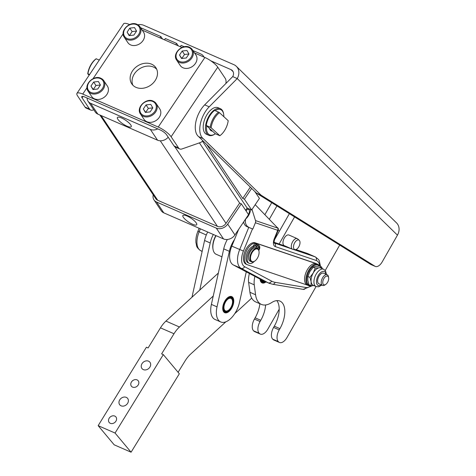 <?xml version="1.0" encoding="UTF-8"?>
<svg xmlns="http://www.w3.org/2000/svg" width="476" height="476" viewBox="0 0 476 476"><rect width="100%" height="100%" fill="white"/><g stroke="black" fill="none" stroke-linecap="round" stroke-linejoin="round"><path stroke-width="0.71" d="M140.48 114.014C135.719 107.772 146.096 97.473 153.278 101.15L156.164 103.53L159.775 108.939A9.431 7.568 146.3 0 1 157.865 119.059A9.431 7.568 146.3 0 1 146.882 121.713A9.431 7.568 146.3 0 1 144.091 119.416L140.48 114.014A9.431 7.568 -33.7 0 0 143.27 116.311A9.431 7.568 -33.7 0 0 154.254 113.657A9.431 7.568 -33.7 0 0 156.164 103.53A9.431 7.568 -33.7 0 0 153.379 101.233M88.084 91.124C83.324 84.883 93.701 74.589 100.882 78.266L103.768 80.646L107.38 86.049A9.431 7.568 146.3 0 1 105.464 96.176A9.431 7.568 146.3 0 1 94.48 98.829A9.431 7.568 146.3 0 1 91.689 96.533L88.084 91.124A9.431 7.568 -33.7 0 0 90.868 93.421A9.431 7.568 -33.7 0 0 101.858 90.767A9.431 7.568 -33.7 0 0 103.768 80.646A9.431 7.568 -33.7 0 0 100.977 78.35M221.965 256.814L216.187 254.291A14.512 7.705 -66.4 0 1 213.046 249.418A14.512 7.705 -66.4 0 1 216.039 235.662M213.046 249.418L212.927 248.752A13.786 7.324 -66.4 0 1 215.836 235.572M316.07 286.534L287.004 337.496A9.431 5.01 -66.4 0 1 282.649 342.131A9.431 5.01 -66.4 0 1 279.471 342.47A9.431 5.01 -66.4 0 1 278.639 341.905L278.371 341.643A9.431 5.01 -66.4 0 1 277.068 336.681A9.431 5.01 -66.4 0 1 279.222 329.892L279.936 328.648A21.099 11.204 113.6 0 0 279.977 301.106A21.099 11.204 113.6 0 0 271.493 302.682A26.12 13.875 -66.4 0 1 261.36 304.396A26.12 13.875 -66.4 0 1 255.564 294.751L254.261 284.832A18.148 9.639 -66.4 0 1 254.916 276.336M276.836 300.618A21.099 11.204 -66.4 0 1 274.301 326.185L273.593 327.428A9.431 5.01 113.6 0 0 271.433 334.217A9.431 5.01 113.6 0 0 272.736 339.18L273.004 339.442A9.431 5.01 113.6 0 0 273.837 340.007L279.471 342.47M319.705 266.173A11.608 6.164 113.6 0 0 317.861 264.353A11.608 6.164 113.6 0 0 317.605 264.251A11.608 6.164 113.6 0 0 308.591 270.475A11.608 6.164 113.6 0 0 308.567 285.63L307.216 285.041A11.608 6.164 -66.4 0 1 306.11 272.171A11.608 6.164 -66.4 0 1 316.248 263.662L256.243 243.295A11.608 6.164 -66.4 0 0 246.104 251.81A11.608 6.164 -66.4 0 0 247.211 264.674A11.608 6.164 -66.4 0 0 247.466 264.775L307.341 285.094M308.567 285.63A11.608 6.164 113.6 0 0 308.829 285.731A11.608 6.164 113.6 0 0 311.352 285.689A14.512 7.705 -66.4 0 1 305.907 287.498L275.164 282.333A40.633 21.581 -66.4 0 1 273.319 281.875A40.633 21.581 -66.4 0 1 271.594 281.126L244.628 266.703A14.512 7.705 -66.4 0 1 243.415 251.06L252.464 228.908L247.056 226.689L252.464 228.908M252.006 209.464L255.505 220.578A2.904 2.457 108.7 0 1 255.642 221.661A2.904 2.457 108.7 0 1 255.392 222.762L252.827 229.033M245.723 218.9A7.259 6.14 -71.3 0 0 245.705 223.607A7.259 6.14 -71.3 0 0 248.888 227.314M243.635 221.953A7.259 6.14 -71.3 0 0 243.873 222.982A7.259 6.14 -71.3 0 0 247.056 226.689M179.452 327L165.934 321.092A21.771 11.561 113.6 0 0 163.072 324.156A21.771 11.561 113.6 0 0 160.471 327.845L173.996 333.747A21.771 11.561 -66.4 0 1 176.596 330.058A21.771 11.561 -66.4 0 1 179.452 327L213.248 296.012L223.726 248.865A18.867 10.02 113.6 0 1 227.344 239.487M225.844 321.818L190.543 354.18A21.771 11.561 113.6 0 0 187.681 357.244A21.771 11.561 113.6 0 0 185.081 360.933L178.095 372.291M137.04 379.878A4.355 3.564 140.1 0 1 138.153 380.705A4.355 3.564 140.1 0 1 137.701 385.643A4.355 3.564 140.1 0 1 132.59 387.119A4.355 3.564 140.1 0 1 131.477 386.292A4.355 3.564 140.1 0 1 131.923 381.353A4.355 3.564 140.1 0 1 137.04 379.878M114.77 416.078A4.355 3.564 140.1 0 1 115.882 416.905A4.355 3.564 140.1 0 1 115.43 421.843A4.355 3.564 140.1 0 1 110.319 423.319A4.355 3.564 140.1 0 1 109.206 422.492A4.355 3.564 140.1 0 1 109.659 417.553A4.355 3.564 140.1 0 1 114.77 416.078M148.548 361.177A5.081 4.159 140.1 0 1 149.845 362.141A5.081 4.159 140.1 0 1 149.321 367.9A5.081 4.159 140.1 0 1 143.353 369.62A5.081 4.159 140.1 0 1 142.05 368.656A5.081 4.159 140.1 0 1 142.58 362.89A5.081 4.159 140.1 0 1 148.548 361.177M126.277 397.371A5.081 4.159 140.1 0 1 127.574 398.341A5.081 4.159 140.1 0 1 127.05 404.1A5.081 4.159 140.1 0 1 121.082 405.82A5.081 4.159 140.1 0 1 119.785 404.856A5.081 4.159 140.1 0 1 120.309 399.09A5.081 4.159 140.1 0 1 126.277 397.371M230.069 296.459A8.782 4.665 -66.4 0 1 231.758 296.607A8.782 4.665 -66.4 0 1 233.067 305.08A8.782 4.665 -66.4 0 1 226.427 312.845A8.782 4.665 -66.4 0 1 224.731 312.696A8.782 4.665 -66.4 0 1 223.422 304.229A8.782 4.665 -66.4 0 1 230.069 296.459M328.63 277.716L328.458 276.717A5.807 3.082 113.6 0 0 327.202 274.765A5.807 3.082 113.6 0 0 325.804 274.735A5.807 3.082 113.6 0 0 321.621 280.019A5.807 3.082 113.6 0 0 322.555 285.404A5.807 3.082 113.6 0 0 323.948 285.433A5.807 3.082 113.6 0 0 324.84 285.005L325.691 284.452A4.718 2.505 -66.4 0 1 324.965 284.803A4.718 2.505 -66.4 0 1 322.847 281.352A4.718 2.505 -66.4 0 1 326.476 276.11A4.718 2.505 -66.4 0 1 328.63 277.716A4.718 2.505 -66.4 0 1 325.691 284.452M327.202 274.765L323.609 273.194A5.807 3.082 113.6 0 0 322.21 273.164A5.807 3.082 113.6 0 0 318.027 278.448A5.807 3.082 113.6 0 0 318.962 283.833L322.555 285.404M258.956 251.161A7.259 3.856 113.6 0 0 258.926 250.953A7.259 3.856 113.6 0 0 257.355 248.52A7.259 3.856 113.6 0 0 250.638 254.315A7.259 3.856 113.6 0 0 251.542 261.818A7.259 3.856 113.6 0 0 254.398 261.318A7.259 3.856 113.6 0 0 254.571 261.199M251.542 261.818L250.192 261.229A7.259 3.856 -66.4 0 1 249.287 253.726A7.259 3.856 -66.4 0 1 255.999 247.925L257.355 248.52M251.203 254.517A6.819 3.624 -66.4 0 1 255.6 249.132A6.819 3.624 -66.4 0 1 258.998 251.352A6.819 3.624 -66.4 0 1 258.373 256.118A6.819 3.624 -66.4 0 1 254.743 261.092A6.819 3.624 -66.4 0 1 250.989 260.527A6.819 3.624 -66.4 0 1 251.203 254.517M232.419 300.499A7.259 3.856 113.6 0 0 232.383 300.291A7.259 3.856 113.6 0 0 228.123 298.25M223.964 307.02A6.819 3.624 -66.4 0 1 227.98 299.089A6.819 3.624 -66.4 0 1 232.455 300.689A6.819 3.624 -66.4 0 1 232.532 302.284A6.819 3.624 -66.4 0 1 228.2 310.429A6.819 3.624 -66.4 0 1 223.964 307.02M264.424 281.203A6.819 3.624 -66.4 0 1 262.27 280.798A6.819 3.624 -66.4 0 1 261.663 279.947M260.854 279.513A7.259 3.856 113.6 0 0 261.723 281.024A7.259 3.856 113.6 0 0 262.306 281.411A7.259 3.856 113.6 0 0 264.543 281.251M265.037 281.471A7.693 4.088 113.6 0 1 261.568 281.399A7.693 4.088 113.6 0 1 260.598 279.37A7.259 3.856 113.6 0 0 261.443 280.876A7.259 3.856 113.6 0 0 261.497 280.929A7.259 3.856 113.6 0 0 262.08 281.31A7.259 3.856 113.6 0 0 262.193 281.358M265.614 304.967A21.099 11.204 -66.4 0 1 260.777 320.283L260.069 321.526A9.431 5.01 113.6 0 0 257.909 328.309A9.431 5.01 113.6 0 0 259.218 333.271L259.485 333.533A9.431 5.01 113.6 0 0 260.318 334.098A9.431 5.01 113.6 0 0 263.49 333.765A9.431 5.01 113.6 0 0 267.845 329.13L279.192 309.233M260.318 334.098L254.684 331.641A9.431 5.01 -66.4 0 1 253.851 331.076L253.583 330.814A9.431 5.01 -66.4 0 1 252.274 325.852A9.431 5.01 -66.4 0 1 254.434 319.063L255.142 317.819A21.099 11.204 113.6 0 0 259.866 303.742M137.867 24.776A11.608 9.645 134.3 0 1 143.74 25.305L233.889 64.682A11.608 9.645 134.3 0 1 236.334 66.325L396.544 222.917A11.608 9.645 134.3 0 1 397.448 235.156L382.234 261.836A8.705 4.623 -66.4 0 1 378.426 265.995A8.705 4.623 -66.4 0 1 375.278 266.423A8.705 4.623 -66.4 0 1 374.802 266.149L370.298 264.18A8.705 4.623 113.6 0 0 370.774 264.454L375.278 266.423M236.334 66.325A11.608 9.645 134.3 0 1 237.232 78.564L209.202 106.82A19.956 10.597 113.6 0 0 202.597 138.111A19.956 10.597 113.6 0 0 203.234 138.653L198.724 136.683A19.956 10.597 -66.4 0 1 198.087 136.142A19.956 10.597 -66.4 0 1 204.698 104.851L232.722 76.594A5.807 4.819 -45.7 0 0 232.276 70.472A5.807 4.819 -45.7 0 0 231.05 69.657L210.791 60.803M211.296 130.061L211.112 129.984A8.705 4.623 -66.4 0 1 209.743 128.645M209.5 128.419A9.431 5.01 113.6 0 0 212.451 131.126L206.245 125.444L211.13 127.758A13.786 7.324 -66.4 0 1 214.051 119.083A13.786 7.324 -66.4 0 1 219.501 112.717L218.561 112.128A14.512 7.705 113.6 0 0 213.194 118.566A14.512 7.705 113.6 0 0 210.19 127.169M208.785 135.303L206.536 134.321A14.512 7.705 -66.4 0 1 206.429 115.609A14.512 7.705 -66.4 0 1 218.151 107.719L220.406 108.706A14.512 7.705 113.6 0 0 208.684 116.596A14.512 7.705 113.6 0 0 208.785 135.303A14.512 7.705 113.6 0 0 214.498 134.303L215.069 133.934A13.786 7.324 -66.4 0 1 206.62 125.789M215.152 110.634A13.786 7.324 -66.4 0 1 223.666 114.246L223.553 113.58A14.512 7.705 113.6 0 0 220.406 108.706M219.501 112.717L228.206 120.684A13.786 7.324 -66.4 0 1 225.285 129.359A13.786 7.324 -66.4 0 1 219.835 135.725L215.33 133.756A13.786 7.324 -66.4 0 1 215.069 133.934M202.895 140.765A8.705 4.623 -66.4 0 1 202.354 141.277A8.705 4.623 -66.4 0 1 200.218 142.598L181.981 148.952A8.705 4.623 -66.4 0 1 180.029 149.059A8.705 4.623 -66.4 0 1 179.75 148.958A8.705 4.623 -66.4 0 1 178.571 147.935L171.104 136.755A11.608 3.171 33.8 0 0 158.234 127.05L82.735 94.069A11.608 3.171 -146.2 0 0 76.945 93.373A11.608 3.171 -146.2 0 0 77.576 95.902L85.043 107.082A8.705 4.623 113.6 0 0 86.221 108.106L90.732 110.069A8.705 4.623 -66.4 0 1 89.553 109.052L85.043 107.082M194.565 52.967L204.888 57.477A11.608 3.171 33.8 0 1 217.752 67.181L225.225 78.361A8.705 4.623 -66.4 0 1 225.975 80.545A8.705 4.623 -66.4 0 1 225.898 83.455L225.898 83.478M178.571 147.935L174.061 145.965A8.705 4.623 113.6 0 0 175.245 146.989L179.75 148.958M93.778 109.783L92.963 110.069A8.705 4.623 -66.4 0 1 91.011 110.176A8.705 4.623 -66.4 0 1 90.732 110.069M151.588 64.183A14.512 11.638 146.3 0 1 155.878 67.711A14.512 11.638 146.3 0 1 152.933 83.288A14.512 11.638 146.3 0 1 136.035 87.37A14.512 11.638 146.3 0 1 131.745 83.835A14.512 11.638 146.3 0 1 134.69 68.264A14.512 11.638 146.3 0 1 151.588 64.183M156.705 69.246A14.512 11.638 -33.7 0 0 153.516 67.062A14.512 11.638 -33.7 0 0 137.403 70.412A14.512 11.638 -33.7 0 0 132.84 85.186M99.3 60.035L96.11 58.816A13.786 7.324 113.6 0 0 90.66 65.182A13.786 7.324 113.6 0 0 87.739 73.857L87.929 73.762A14.512 7.705 -66.4 0 1 90.928 65.158A14.512 7.705 -66.4 0 1 96.301 58.721M218.561 112.128L214.616 110.402A14.512 7.705 113.6 0 0 209.25 116.84A14.512 7.705 113.6 0 0 206.245 125.444M223.417 307.323A7.693 4.088 113.6 0 0 223.5 309.12A7.693 4.088 113.6 0 0 228.545 310.923A7.693 4.088 113.6 0 0 233.079 301.98A7.693 4.088 113.6 0 0 228.301 298.137A7.693 4.088 113.6 0 0 223.417 307.323M223.47 308.912A7.259 3.856 113.6 0 0 227.861 310.649A7.259 3.856 113.6 0 0 228.034 310.536M233.442 301.778A8.271 4.391 -66.4 0 1 228.188 311.661A8.271 4.391 -66.4 0 1 223.054 307.526A8.271 4.391 -66.4 0 1 227.927 297.905A8.271 4.391 -66.4 0 1 233.353 299.85A8.271 4.391 -66.4 0 1 233.442 301.778M224.154 312.345A8.705 4.623 113.6 0 0 224.422 312.482A8.705 4.623 113.6 0 0 224.565 312.542L224.642 312.565A8.705 4.623 113.6 0 0 225.142 312.678L225.219 312.684A8.705 4.623 113.6 0 0 225.755 312.684L225.838 312.673A8.705 4.623 113.6 0 0 226.403 312.559L226.493 312.536A8.705 4.623 113.6 0 0 227.076 312.31L227.171 312.268A8.705 4.623 113.6 0 0 227.766 311.935L227.855 311.875A8.705 4.623 113.6 0 0 228.022 311.768M265.489 281.667A8.271 4.391 -66.4 0 1 265.269 281.816A8.271 4.391 -66.4 0 1 261.282 281.893A8.271 4.391 -66.4 0 1 260.152 279.138M313.922 285.594L311.024 285.689L311.131 281.804L309.93 277.353L313.244 272.974L315.249 268.024L319.11 267.815A9.431 5.01 113.6 0 0 316.052 269.428A9.431 5.01 113.6 0 0 313.244 272.974A9.431 5.01 113.6 0 0 311.131 281.804A9.431 5.01 113.6 0 0 313.226 285.291L316.1 286.546L318.539 286.814L321.841 285.094M326.488 274.456L325.489 270.838L323.65 269.255L320.776 268A9.431 5.01 113.6 0 0 319.11 267.815L321.669 267.03L319.64 266.144L315.778 266.358L313.226 267.137L309.912 271.516L307.907 276.467L307.799 280.346L309.001 284.803L311.024 285.689M310.733 285.558A11.031 5.861 -66.4 0 1 309.275 270.898A11.031 5.861 -66.4 0 1 319.408 266.144M254.362 261.336A8.996 4.778 -66.4 0 1 251.465 263.335A8.996 4.778 -66.4 0 1 249.21 263.317A8.996 4.778 -66.4 0 1 247.74 255.041A8.996 4.778 -66.4 0 1 254.16 246.812L254.72 245.836A3.267 1.731 -66.4 0 1 256.046 244.343A3.267 1.731 -66.4 0 1 257.32 244.123A3.267 1.731 -66.4 0 1 257.361 244.14L258.165 244.539L256.177 248.008M257.278 244.105L256.237 243.652A3.267 1.731 113.6 0 0 256.195 243.629A3.267 1.731 113.6 0 0 254.922 243.849A3.267 1.731 113.6 0 0 253.589 245.348L253.03 246.324L254.16 246.812M253.03 246.324A8.996 4.778 113.6 0 0 246.616 254.553A8.996 4.778 113.6 0 0 248.085 262.829L249.21 263.317M258.165 247.609A1.089 0.577 -66.4 0 1 259.027 247.038A1.089 0.577 -66.4 0 1 259.027 248.46A1.089 0.577 -66.4 0 1 258.159 249.037A1.089 0.577 -66.4 0 1 258.165 247.609M255.915 245.396A1.089 0.577 -66.4 0 1 256.784 244.825A1.089 0.577 -66.4 0 1 256.778 246.247A1.089 0.577 -66.4 0 1 255.91 246.818A1.089 0.577 -66.4 0 1 255.915 245.396M257.26 248.478L259.027 245.39L259.539 246.288A3.267 1.731 -66.4 0 1 259.765 248.002A3.267 1.731 -66.4 0 1 259.039 250.096L258.819 250.477M153.992 199.908L161.209 210.719A8.705 6.985 -33.7 0 0 163.786 212.837L223.512 238.928A8.705 6.985 -33.7 0 0 229.658 238.976A8.705 6.985 -33.7 0 0 234.936 234.924L248.543 214.628L241.32 203.817L227.712 224.113A8.705 6.985 146.3 0 1 222.435 228.165A8.705 6.985 146.3 0 1 216.288 228.117L156.568 202.026A8.705 6.985 146.3 0 1 153.992 199.908A8.705 6.985 146.3 0 1 153.153 197.903A8.705 6.985 146.3 0 1 153.236 194.857M192.554 224.244A8.306 2.267 33.8 0 1 185.42 219.585A8.306 2.267 33.8 0 1 182.897 215.491A8.306 2.267 33.8 0 1 187.044 215.991A8.306 2.267 33.8 0 1 194.172 220.644A8.306 2.267 33.8 0 1 196.695 224.743A8.306 2.267 33.8 0 1 192.554 224.244M127.074 126.229A8.306 2.267 33.8 0 1 119.94 121.576A8.306 2.267 33.8 0 1 117.423 117.483A8.306 2.267 33.8 0 1 121.564 117.983A8.306 2.267 33.8 0 1 128.698 122.635A8.306 2.267 33.8 0 1 131.215 126.735A8.306 2.267 33.8 0 1 127.074 126.229M246.015 210.844A3.629 1.928 -66.4 0 1 247.401 209.553A3.629 1.928 -66.4 0 1 249.37 210.66L249.251 209.993A4.355 2.315 113.6 0 0 248.311 208.536A4.355 2.315 113.6 0 0 246.895 208.661A4.355 2.315 113.6 0 0 246.604 208.827M250.626 209.541A8.705 4.623 -66.4 0 1 245.628 218.978M298.863 246.705A5.182 2.755 -66.4 0 1 295.132 249.638A5.182 2.755 -66.4 0 1 294.638 242.843A5.182 2.755 -66.4 0 1 299.22 240.279A5.182 2.755 -66.4 0 1 298.863 246.705M299.22 240.279L297.714 238.952A5.807 3.082 113.6 0 0 297.274 238.666A5.807 3.082 113.6 0 0 292.585 241.82A5.807 3.082 113.6 0 0 292.615 249.299L285.523 246.169L274.075 242.284M295.132 249.638L293.133 249.436A5.807 3.082 113.6 0 1 292.901 249.4L292.615 249.299M285.16 246.044L284.285 245.664A5.807 3.082 -66.4 0 1 284.243 238.178A5.807 3.082 -66.4 0 1 284.297 238.083A5.807 3.082 -66.4 0 1 288.932 235.025L297.274 238.666M124.236 37.205C119.482 30.97 129.853 20.67 137.034 24.347L139.926 26.727L143.538 32.13A9.431 7.568 146.3 0 1 141.622 42.257A9.431 7.568 146.3 0 1 130.638 44.911A9.431 7.568 146.3 0 1 127.848 42.614L124.236 37.205A9.431 7.568 -33.7 0 0 127.027 39.502A9.431 7.568 -33.7 0 0 138.01 36.848A9.431 7.568 -33.7 0 0 139.926 26.727A9.431 7.568 -33.7 0 0 137.136 24.431M176.632 60.095C171.878 53.853 182.254 43.56 189.436 47.231L192.322 49.617L195.934 55.02A9.431 7.568 146.3 0 1 194.018 65.141A9.431 7.568 146.3 0 1 183.034 67.794A9.431 7.568 146.3 0 1 180.243 65.498L176.632 60.095A9.431 7.568 -33.7 0 0 179.422 62.392A9.431 7.568 -33.7 0 0 190.406 59.738A9.431 7.568 -33.7 0 0 192.322 49.617A9.431 7.568 -33.7 0 0 189.531 47.32M181.546 58.512L179.511 55.026L182.201 51.009L186.931 50.48L188.966 53.961L186.271 57.977L181.546 58.512M179.511 55.026L181.82 58.483L184.515 54.466L188.96 53.966M182.201 51.009L184.515 54.466M129.145 35.623L127.11 32.142L129.805 28.12L134.535 27.59L136.564 31.077L133.875 35.093L129.145 35.623M127.11 32.142L129.418 35.593M136.564 31.083L132.12 31.583L129.43 35.593M129.805 28.12L132.12 31.583M249.37 210.66A3.629 1.928 -66.4 0 1 248.418 214.444M175.757 44.756L176.644 43.435L178.25 45.845M164.488 39.829L165.374 38.514L176.644 43.435M192.953 50.557L200.872 54.014A8.705 6.985 146.3 0 1 203.442 56.138A8.705 6.985 146.3 0 1 203.948 57.066M180.267 46.725L181.148 45.404L184.248 46.755M87.06 98.002L157.764 128.883A8.705 6.985 146.3 0 1 150.327 129.389L90.607 103.298A8.705 6.985 146.3 0 1 88.03 101.18A8.705 6.985 146.3 0 1 87.06 98.002L84.663 96.955A5.807 1.583 -146.2 0 0 81.765 96.604A5.807 1.583 -146.2 0 0 82.08 97.872L89.553 109.052M159.984 37.866L160.864 36.545L162.477 38.955M140.581 27.715A8.705 6.985 146.3 0 1 141.146 27.929L160.864 36.545M168.206 137.195A8.705 6.985 146.3 0 1 157.55 140.194L97.83 114.109A8.705 6.985 146.3 0 1 95.254 111.991L88.03 101.18M241.32 203.817L239.63 203.079L226.023 223.375A6.533 5.236 146.3 0 1 217.455 226.374L157.734 200.289A6.533 5.236 146.3 0 1 155.801 198.7L99.889 115.008M239.63 203.079L199.408 142.877M206.667 144.448L242.742 198.444L244.432 199.182L251.655 209.993L247.145 208.024L245.634 210.279M248.311 208.536L247.145 208.024L202.478 141.164M251.655 209.993L259.426 198.397L254.844 191.536M256.933 193.429L256.522 194.041M251.649 188.413L244.432 199.182M250.328 187.122L242.742 198.444M157.764 128.883L160.162 129.93A5.807 1.583 33.8 0 1 166.594 134.785L174.061 145.965M257.944 244.92L259.027 245.39M321.669 267.03L322.216 268.631M307.907 276.467L309.93 277.353M313.226 267.137L315.249 268.024M264.894 282.06L264.894 282.06A8.705 4.623 -66.4 0 1 264.299 282.399L264.204 282.441A8.705 4.623 -66.4 0 1 263.621 282.673L263.531 282.702A8.705 4.623 -66.4 0 1 262.966 282.827L262.883 282.833A8.705 4.623 -66.4 0 1 262.341 282.845L262.264 282.839A8.705 4.623 -66.4 0 1 261.788 282.744M233.305 299.618A8.705 4.623 113.6 0 0 233.282 299.446A8.705 4.623 113.6 0 0 233.169 298.934L233.145 298.833A8.705 4.623 113.6 0 0 232.931 298.226L232.895 298.137A8.705 4.623 113.6 0 0 232.615 297.613L232.568 297.542A8.705 4.623 113.6 0 0 232.228 297.113L232.169 297.054A8.705 4.623 113.6 0 0 231.77 296.726L231.705 296.685A8.705 4.623 113.6 0 0 231.395 296.524A8.705 4.623 113.6 0 0 231.247 296.465L231.175 296.441A8.705 4.623 113.6 0 0 231.11 296.423M227.855 311.875L228.188 311.661M211.13 127.758L219.835 135.725M215.33 133.756L212.451 131.126M223.666 114.246A13.786 7.324 -66.4 0 1 223.845 116.691M89.161 75.16L87.739 73.857M87.929 73.762L89.607 74.494M129.579 24.585L129.389 24.502A11.608 3.171 -146.2 0 0 123.599 23.8L76.945 93.373M142.163 30.083L181.975 47.469M203.234 138.653L261.021 195.136L256.51 193.167L370.298 264.18M261.021 195.136L374.802 266.149M198.724 136.683L256.51 193.167M397.448 235.156L237.232 78.564L232.722 76.594M276.925 205.906L269.351 219.186M271.731 202.663L264.906 214.634M339.703 245.086L325.227 270.475M220.697 321.943A18.867 10.02 -66.4 0 1 217.02 306.865L229.361 251.322A18.867 10.02 -66.4 0 1 234.549 239.422L231.806 246.134A17.416 9.252 113.6 0 0 233.264 264.9L246.27 271.855L239.476 302.444A18.867 10.02 -66.4 0 1 220.697 321.943L215.063 319.479A18.867 10.02 -66.4 0 1 211.386 304.402L213.248 296.012M207.697 232.02A18.867 10.02 113.6 0 0 204.573 240.493L192.233 296.036A18.867 10.02 113.6 0 0 191.995 297.197M165.934 321.092L199.73 290.11L210.208 242.956A18.867 10.02 -66.4 0 1 213.331 234.478M199.73 290.11L218.359 273.028M163.31 354.608L179.333 373.767L131.078 452.2L115.055 433.041L163.31 354.608L161.62 353.87L173.996 333.747M249.37 273.516A18.148 9.639 113.6 0 0 248.627 282.375L249.93 292.288A26.12 13.875 113.6 0 0 251.715 298.101L234.745 313.654M160.471 327.845L148.095 347.962L146.406 347.224L98.157 425.657L114.18 444.816L131.078 452.2M115.055 433.041L98.157 425.657M289.378 213.676L274.307 240.112M251.715 298.101A26.12 13.875 113.6 0 0 255.725 301.933L261.36 304.396M255.207 204.692L277.829 228.153L255.505 220.578M255.392 222.762L278.145 230.449A2.904 2.904 0 0 0 278.228 228.48L277.698 227.742M238.655 229.373L234.549 239.422M246.27 271.855L261.752 279.989A43.536 23.122 113.6 0 0 262.627 280.418L268.994 283.196A43.536 23.122 113.6 0 0 269.969 283.571M278.216 228.456L278.228 228.48A2.904 1.011 162.5 0 0 277.829 228.153A2.904 2.457 -71.3 0 1 277.96 229.236A2.904 2.457 -71.3 0 1 277.71 230.336L274.325 238.625A7.259 3.856 113.6 0 0 275.241 246.574L316.219 260.485A14.512 7.705 -66.4 0 1 319.795 266.209M247.211 264.674L246.086 264.18A11.608 6.164 -66.4 0 1 244.979 251.316A11.608 6.164 -66.4 0 1 255.118 242.802L315.124 263.168A11.608 6.164 -66.4 0 1 315.386 263.27L317.861 264.353M295.923 249.549L307.175 253.369A17.416 9.252 -66.4 0 1 307.567 253.518L315.451 256.963A17.416 9.252 113.6 0 0 315.064 256.814A2.904 2.457 108.7 0 1 316.338 258.295A2.904 2.457 108.7 0 1 316.219 260.485M266.03 281.899A8.705 4.623 -66.4 0 1 262.062 282.887A8.705 4.623 -66.4 0 1 260.08 279.097M294.573 216.919L279.126 243.998M93.653 82.039L98.377 81.509L100.412 84.996L95.962 85.501L93.272 89.512L90.958 86.055L93.653 82.039L95.962 85.501M100.412 84.996L97.717 89.012L92.993 89.542L90.958 86.055M146.049 104.928L150.773 104.399L152.808 107.879L148.357 108.385L145.668 112.395L143.353 108.944L146.049 104.928L148.357 108.385M152.808 107.879L150.119 111.896L145.388 112.431L143.353 108.944M152.748 101.453A8.705 6.985 146.3 0 1 154.843 111.366A8.705 6.985 146.3 0 1 143.419 115.37A8.705 6.985 146.3 0 1 141.318 105.458A8.705 6.985 146.3 0 1 152.748 101.453M100.347 78.57A8.705 6.985 146.3 0 1 102.447 88.476A8.705 6.985 146.3 0 1 91.017 92.481A8.705 6.985 146.3 0 1 88.923 82.574A8.705 6.985 146.3 0 1 100.347 78.57M272.736 339.18L278.371 341.643M248.746 227.427L239.696 249.579A17.416 9.252 113.6 0 0 241.154 268.345L268.119 282.774A43.536 23.122 113.6 0 0 268.994 283.196L272.427 284.214L303.176 289.378A2.904 2.439 -80.5 0 0 304.569 289.134A2.904 2.439 -80.5 0 0 305.907 287.498M272.427 284.214A2.904 2.439 -80.5 0 0 273.819 283.97A2.904 2.439 -80.5 0 0 275.164 282.333M261.752 279.989L268.119 282.774A2.904 2.457 -61.9 0 0 270.07 282.696A2.904 2.457 -61.9 0 0 271.594 281.126M233.264 264.9L241.154 268.345A2.904 2.457 -61.9 0 0 243.105 268.274A2.904 2.457 -61.9 0 0 244.628 266.703M231.806 246.134L243.415 251.06M278.145 230.449L274.759 238.738L274.325 238.625M202.139 251.459L200.586 250.626A17.416 9.252 -66.4 0 1 199.129 231.86L200.372 228.819M202.133 251.465L200.438 250.554A2.904 2.457 -61.9 0 0 200.586 250.626L202.169 251.316M200.438 250.554C195.493 246.639 196.927 245.771 195.963 242.814C195.618 239.166 196.267 235.311 197.909 231.259L206.31 234.995M253.851 331.076L259.485 333.533M254.434 319.063L260.069 321.526M323.65 269.255A9.431 5.01 113.6 0 0 316.118 274.23A9.431 5.01 113.6 0 0 316.1 286.546M321.36 284.886A7.622 4.046 -66.4 0 1 316.772 283.708A7.622 4.046 -66.4 0 1 318.248 275.55A7.622 4.046 -66.4 0 1 326.006 274.247M253.589 245.348L254.72 245.836M216.288 228.117L223.512 238.928M274.212 242.968A2.904 2.457 108.7 0 1 275.36 244.39A2.904 2.457 108.7 0 1 275.241 246.574M136.505 24.651A8.705 6.985 146.3 0 1 138.599 34.564A8.705 6.985 146.3 0 1 127.175 38.562A8.705 6.985 146.3 0 1 125.081 28.655A8.705 6.985 146.3 0 1 136.505 24.651M188.901 47.541A8.705 6.985 146.3 0 1 191.001 57.447A8.705 6.985 146.3 0 1 179.571 61.452A8.705 6.985 146.3 0 1 177.477 51.539A8.705 6.985 146.3 0 1 188.901 47.541M307.175 253.369L315.064 256.814L293.412 249.466M291.889 248.948L274.206 242.944M226.023 223.375L174.847 146.769M97.83 114.109L90.607 103.298M157.55 140.194L150.327 129.389M157.734 200.289L101.114 115.543M217.455 226.374L160.275 140.789M163.786 212.837L156.568 202.026M234.936 234.924L227.712 224.113M83.056 96.414L82.08 97.872M123.147 33.808L93.07 78.659M86.995 87.727L82.735 94.069M158.234 127.05L204.888 57.477M217.752 67.181L171.104 136.755M209.202 106.82L204.698 104.851M233.121 71.68L231.05 69.657M260.777 320.283L255.142 317.819M259.218 333.271L253.583 330.814M217.02 306.865L211.386 304.402M229.361 251.322L223.726 248.865M210.208 242.956L204.573 240.493M192.929 296.34L192.233 296.036M315.124 263.168L316.248 263.662M255.118 242.802L256.243 243.295M249.93 292.288L255.564 294.751M274.301 326.185L279.936 328.648M278.639 341.905L273.004 339.442M248.627 282.375L254.261 284.832M279.222 329.892L273.593 327.428M258.998 251.352L258.926 250.953M232.455 300.689L232.383 300.291M278.192 230.33L279.543 230.925M204.115 57.144L203.442 56.138M256.195 243.629L257.32 244.123M265.269 281.816L264.965 282.018M233.353 299.85L233.282 299.446M228.2 310.429L227.861 310.649M254.743 261.092L254.398 261.318M197.909 231.259L199.129 228.278M303.176 289.378L312.44 285.677M320.526 266.53L319.301 260.812L318.557 259.551L315.451 256.963M274.759 238.738C274.027 241.695 273.861 243.135 274.259 243.063L273.986 242.867"/></g></svg>
